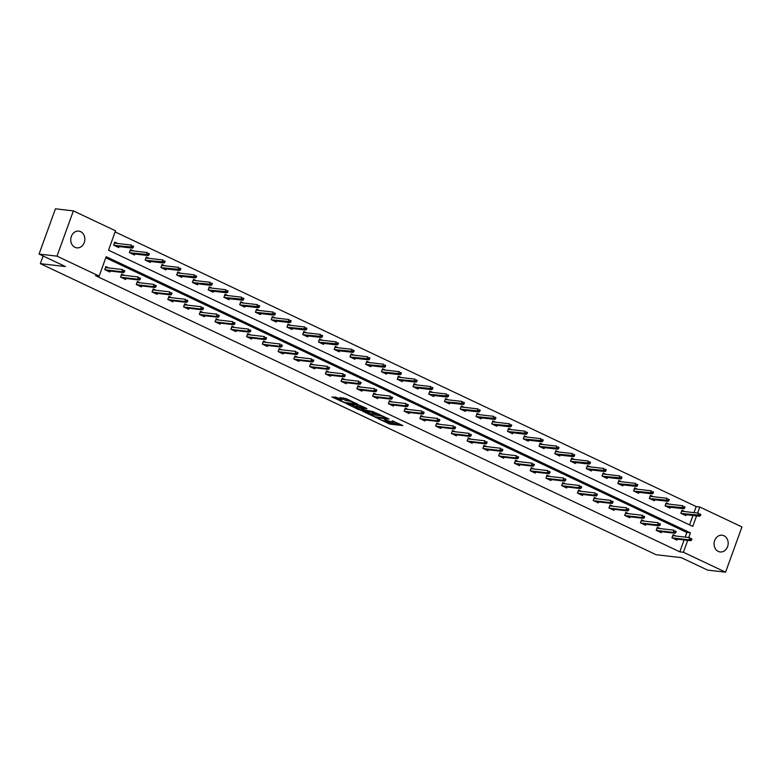 <?xml version="1.0" encoding="UTF-8"?>
<svg xmlns="http://www.w3.org/2000/svg" width="781" height="781" viewBox="0 0 781 781"><rect width="100%" height="100%" fill="white"/><g stroke="black" fill="none" stroke-linecap="round" stroke-linejoin="round"><path stroke-width="1.17" d="M377.565 418.352L389.992 424.151L402.898 425.586L392.228 420.783A4.13 0.615 -160.1 0 1 393.858 421.925A4.13 0.615 -160.1 0 1 393.146 422.023L392.091 421.896A4.13 0.615 -160.1 0 1 386.663 420.139L384.115 419.114L385.677 420.022A4.13 0.615 -160.1 0 1 387.308 421.174A4.13 0.615 -160.1 0 1 386.595 421.262L385.541 421.144A4.13 0.615 -160.1 0 1 380.113 419.377L377.565 418.352M80.638 231.654A8.425 7.039 -83.4 0 1 84.602 241.436A8.425 7.039 -83.4 0 1 76.841 247.85A8.425 7.039 -83.4 0 1 74.976 247.313A8.425 7.039 -83.4 0 1 71.012 237.531A8.425 7.039 -83.4 0 1 78.774 231.117A8.425 7.039 -83.4 0 1 80.638 231.654M723.967 535.756A8.425 7.039 -83.4 0 1 727.921 545.538A8.425 7.039 -83.4 0 1 720.17 551.952A8.425 7.039 -83.4 0 1 718.295 551.415A8.425 7.039 -83.4 0 1 714.342 541.633A8.425 7.039 -83.4 0 1 722.103 535.219A8.425 7.039 -83.4 0 1 723.967 535.756M336.904 397.539L331.935 396.963L345.329 403.045L358.235 404.48L346.032 398.593L339.813 397.578L345.329 400.302L349.156 401.092A3.456 0.517 -160.1 0 1 352.875 402.205A3.456 0.517 -160.1 0 1 355.052 403.523A3.456 0.517 -160.1 0 1 354.457 403.601L346.11 402.635A3.456 0.517 -160.1 0 1 342.39 401.522A3.456 0.517 -160.1 0 1 340.213 400.204A3.456 0.517 -160.1 0 1 340.809 400.126L341.912 399.901L336.904 397.539M694.006 512.639L696.193 506.576L699.786 506.996L741.95 526.921L725.569 572.19L707.625 570.11L681.217 557.624L656.099 554.725L40.339 263.656L65.458 266.555L39.05 254.079L56.993 256.148L73.375 210.89L115.539 230.815L108.52 250.203L692.767 526.384L696.574 515.88M725.569 572.19L683.404 552.255L687.71 540.345M688.735 537.513L690.424 532.867L106.177 256.695L99.158 276.084L95.565 275.664L679.812 551.835L683.404 552.255M99.158 276.084L56.993 256.148M362.482 411.148L376.159 417.61L389.065 419.055L375.163 412.612L362.482 411.148M359.055 409.781L346.842 403.894L359.748 405.329L366.963 408.6L361.369 408.063L365.205 409.996L373.796 411.802L360.744 410.328L359.211 409.332M39.05 254.079L55.431 208.81L73.375 210.89M43.111 255.992L40.339 263.656M133.375 250.916L130.505 249.559L129.402 252.614L134.449 255.006L134.801 254.02M164.879 265.813L162.018 264.456L160.906 267.512L165.963 269.904L166.314 268.918M196.392 280.701L193.522 279.354L192.419 282.41L197.466 284.792L197.827 283.815M227.896 295.599L225.035 294.242L223.932 297.307L228.979 299.689L229.331 298.713M259.409 310.496L256.549 309.139L255.436 312.195L260.483 314.587L260.844 313.601M290.923 325.394L288.052 324.037L286.949 327.093L291.996 329.484L292.358 328.498M322.426 340.282L319.566 338.934L318.463 341.99L323.51 344.372L323.861 343.396M353.939 355.179L351.079 353.822L349.966 356.888L355.013 359.27L355.375 358.284M385.453 370.077L382.583 368.72L381.479 371.776L386.527 374.167L386.878 373.181M416.956 384.965L414.096 383.617L412.983 386.673L418.04 389.055L418.391 388.079M448.47 399.862L445.6 398.505L444.496 401.571L449.544 403.953L449.905 402.976M479.983 414.76L477.113 413.403L476.01 416.458L481.057 418.85L481.408 417.864M511.487 429.657L508.626 428.3L507.513 431.356L512.57 433.748L512.922 432.762M543 444.545L540.13 443.198L539.027 446.254L544.074 448.636L544.435 447.659M574.504 459.443L571.643 458.086L570.54 461.151L575.587 463.533L575.939 462.547M606.017 474.34L603.157 472.983L602.044 476.039L607.101 478.431L607.452 477.445M637.53 489.228L634.66 487.881L633.557 490.937L638.604 493.319L638.965 492.342M669.034 504.126L666.173 502.769L665.07 505.834L670.118 508.216L670.469 507.24M689.574 524.871L692.981 515.46M696.193 506.576L115.149 231.918M684.791 511.575L681.93 510.218L680.817 513.283L685.874 515.665L686.226 514.679M653.287 496.677L650.417 495.33L649.314 498.385L654.361 500.767L654.712 499.791M621.774 481.789L618.903 480.432L617.8 483.488L622.847 485.88L623.209 484.894M590.26 466.892L587.4 465.535L586.287 468.59L591.344 470.982L591.695 469.996M558.757 451.994L555.887 450.637L554.783 453.702L559.831 456.084L560.182 455.108M527.243 437.096L524.383 435.749L523.27 438.805L528.317 441.187L528.678 440.211M495.73 422.209L492.87 420.852L491.766 423.907L496.814 426.299L497.165 425.313M464.226 407.311L461.356 405.954L460.253 409.019L465.3 411.402L465.661 410.415M432.713 392.413L429.853 391.066L428.74 394.122L433.797 396.504L434.148 395.528M401.2 377.526L398.339 376.169L397.236 379.224L402.283 381.616L402.635 380.63M369.696 362.628L366.826 361.271L365.723 364.327L370.77 366.719L371.131 365.733M338.183 347.73L335.322 346.373L334.209 349.439L339.266 351.821L339.618 350.845M306.679 332.833L303.809 331.486L302.706 334.541L307.753 336.923L308.105 335.947M275.166 317.945L272.296 316.588L271.192 319.644L276.24 322.036L276.601 321.05M243.652 303.048L240.792 301.691L239.679 304.756L244.736 307.138L245.088 306.152M212.149 288.15L209.279 286.803L208.176 289.858L213.223 292.24L213.574 291.264M180.636 273.262L177.775 271.905L176.662 274.961L181.709 277.353L182.071 276.367M149.122 258.365L146.262 257.008L145.149 260.063L150.206 262.455L150.557 261.469M117.619 243.467L114.748 242.11L113.645 245.175L118.692 247.557L119.054 246.581M697.589 513.058L699.786 506.996M685.152 537.103L686.831 532.447L105.777 257.789M686.831 532.447L690.424 532.867M679.812 551.835L684.127 539.925M110.189 271.046L109.838 272.022L104.791 269.64L105.894 266.575L108.764 267.932M125.946 278.485L125.595 279.471L120.547 277.079L121.651 274.024L124.511 275.381M141.703 285.934L141.351 286.92L136.294 284.528L137.407 281.472L140.268 282.829M157.459 293.383L157.098 294.369L152.051 291.977L153.164 288.921L156.024 290.278M173.216 300.831L172.855 301.817L167.808 299.426L168.911 296.37L171.781 297.727M188.963 308.28L188.611 309.256L183.564 306.874L184.667 303.819L187.538 305.166M204.72 315.729L204.368 316.705L199.321 314.323L200.424 311.268L203.285 312.615M220.476 323.178L220.125 324.154L215.068 321.772L216.181 318.707L219.041 320.064M236.233 330.617L235.882 331.603L230.825 329.221L231.937 326.155L234.798 327.512M251.99 338.066L251.628 339.052L246.581 336.66L247.684 333.604L250.555 334.961M267.746 345.514L267.385 346.5L262.338 344.109L263.441 341.053L266.311 342.41M283.493 352.963L283.142 353.949L278.095 351.557L279.198 348.502L282.068 349.859M299.25 360.412L298.898 361.388L293.851 359.006L294.954 355.951L297.815 357.298M315.007 367.861L314.655 368.837L309.598 366.455L310.711 363.399L313.571 364.747M330.763 375.31L330.402 376.286L325.355 373.904L326.468 370.838L329.328 372.195M346.52 382.749L346.159 383.735L341.112 381.353L342.215 378.287L345.085 379.644M362.267 390.197L361.915 391.183L356.868 388.792L357.971 385.736L360.842 387.093M378.024 397.646L377.672 398.632L372.625 396.24L373.728 393.185L376.588 394.542M393.78 405.095L393.429 406.081L388.372 403.689L389.485 400.633L392.345 401.99M409.537 412.544L409.185 413.52L404.128 411.138L405.241 408.082L408.102 409.429M425.294 419.993L424.932 420.969L419.885 418.587L420.988 415.531L423.858 416.878M441.05 427.441L440.689 428.418L435.642 426.035L436.745 422.97L439.615 424.327M456.797 434.88L456.446 435.866L451.398 433.484L452.502 430.419L455.372 431.776M472.554 442.329L472.202 443.315L467.155 440.923L468.258 437.868L471.119 439.225M488.31 449.778L487.959 450.764L482.902 448.372L484.015 445.316L486.875 446.673M504.067 457.227L503.706 458.213L498.659 455.821L499.772 452.765L502.632 454.122M519.824 464.675L519.463 465.652L514.415 463.27L515.519 460.214L518.389 461.561M535.581 472.124L535.219 473.101L530.172 470.718L531.275 467.663L534.145 469.01M551.327 479.573L550.976 480.549L545.929 478.167L547.032 475.102L549.892 476.459M567.084 487.012L566.733 487.998L561.676 485.616L562.789 482.551L565.649 483.908M582.841 494.461L582.489 495.447L577.432 493.055L578.545 489.999L581.406 491.356M598.597 501.91L598.236 502.896L593.189 500.504L594.302 497.448L597.162 498.805M614.354 509.358L613.993 510.344L608.946 507.953L610.049 504.897L612.919 506.254M630.101 516.807L629.75 517.783L624.702 515.401L625.806 512.346L628.676 513.693M645.858 524.256L645.506 525.232L640.459 522.85L641.562 519.795L644.423 521.142M661.614 531.705L661.263 532.681L656.206 530.299L657.319 527.234L660.179 528.591M677.371 539.144L677.01 540.13L671.963 537.748L673.076 534.682L675.936 536.039M386.312 421.232L390.432 422.931L399.804 424.015M365.791 411.528L371.512 414.233M374.363 416.663L386.683 418.333L385.043 417.386A4.13 0.615 -160.1 0 0 379.615 415.629L372.01 414.75A4.13 0.615 -160.1 0 0 371.297 414.838A4.13 0.615 -160.1 0 0 372.928 415.98L374.363 416.663M371.297 414.838L371.736 413.618A4.13 0.615 -160.1 0 1 372.449 413.52L379.283 414.311M355.892 406.852L350.376 404.246M363.868 407.028L361.964 407.008M356.253 407.418A3.456 0.517 -160.1 0 0 355.658 407.497A3.456 0.517 -160.1 0 0 357.835 408.814A3.456 0.517 -160.1 0 0 361.564 409.927L364.727 410.24L360.89 408.307L356.253 407.418L356.702 406.198A3.456 0.517 -160.1 0 0 356.107 406.276L355.658 407.497M356.702 406.198L361.671 407.243M343.337 397.929L348.453 399.735M334.961 396.953L340.448 399.55M681.706 510.833L682.799 511.34M700.342 515.665L700.791 514.435L699.776 513.957L699.337 515.187L700.342 515.665L699.639 516.231L697.823 515.372L698.614 513.176L681.647 511.213L680.886 513.312M699.337 515.187L681.188 513.449M699.639 516.231L683.004 514.308M699.776 513.957L700.791 514.435M673.944 535.805L672.851 535.297M690.482 539.651L691.488 540.13L691.927 538.9L690.921 538.421L690.482 539.651L688.969 539.837L690.785 540.696L674.149 538.773M672.334 537.914L688.969 539.837L689.76 537.64L672.792 535.678L672.031 537.777M690.921 538.421L691.927 538.9M690.785 540.696L691.488 540.13M665.949 503.384L667.042 503.901M684.586 508.216L685.035 506.986L684.019 506.518L683.58 507.738L684.586 508.216L683.883 508.782L682.067 507.923L682.867 505.727L665.89 503.765L665.129 505.863M683.58 507.738L665.432 506M683.883 508.782L667.247 506.859M684.019 506.518L685.035 506.986M650.202 495.935L651.286 496.452M668.839 500.767L669.278 499.547L668.272 499.069L667.823 500.289L668.839 500.767L668.126 501.334L666.31 500.475L667.111 498.278L650.134 496.316L649.372 498.415M667.823 500.289L649.675 498.561M668.126 501.334L651.5 499.42M668.272 499.069L669.278 499.547M658.188 528.366L657.094 527.849M674.725 532.203L675.731 532.681L676.18 531.451L675.165 530.982L674.725 532.203L673.212 532.388L675.028 533.247L658.393 531.324M656.577 530.465L673.212 532.388L674.003 530.192L657.036 528.229L656.274 530.328M675.165 530.982L676.18 531.451M675.028 533.247L675.731 532.681M642.431 520.917L641.338 520.4M658.969 524.754L659.974 525.232L660.423 524.012L659.408 523.534L658.969 524.754L657.456 524.939L659.271 525.798L642.636 523.885M640.82 523.026L657.456 524.939L658.256 522.743L641.279 520.781L640.518 522.88M659.408 523.534L660.423 524.012M659.271 525.798L659.974 525.232M634.445 488.486L635.529 489.004M653.082 493.319L653.521 492.098L652.516 491.62L652.067 492.84L653.082 493.319L652.369 493.895L650.553 493.036L651.354 490.829L634.377 488.867L633.625 490.966M652.067 492.84L633.928 491.112M652.369 493.895L635.744 491.971M652.516 491.62L653.521 492.098M626.674 513.468L625.591 512.951M643.212 517.305L644.227 517.783L644.667 516.563L643.661 516.085L643.212 517.305L641.699 517.5L643.515 518.359L626.889 516.436M625.064 515.577L641.699 517.5L642.499 515.294L625.522 513.332L624.761 515.431M643.661 516.085L644.667 516.563M643.515 518.359L644.227 517.783M618.689 481.037L619.782 481.555M637.325 485.87L637.765 484.65L636.759 484.171L636.32 485.391L637.325 485.87L636.622 486.446L634.797 485.587L635.597 483.38L618.62 481.418L617.869 483.517M636.32 485.391L618.171 483.664M636.622 486.446L619.987 484.523M636.759 484.171L637.765 484.65M610.918 506.02L609.834 505.502M627.455 509.856L628.471 510.335L628.91 509.114L627.904 508.636L627.455 509.856L625.942 510.052L627.768 510.911L611.132 508.987M609.317 508.128L625.942 510.052L626.743 507.845L609.766 505.883L609.014 507.982M627.904 508.636L628.91 509.114M627.768 510.911L628.471 510.335M602.932 473.589L604.025 474.106M621.569 478.421L622.018 477.201L621.002 476.722L620.563 477.943L621.569 478.421L620.866 478.997L619.05 478.138L619.841 475.932L602.873 473.969L602.112 476.068M620.563 477.943L602.415 476.215M620.866 478.997L604.23 477.074M621.002 476.722L622.018 477.201M595.171 498.571L594.077 498.053M611.708 502.408L612.714 502.886L613.153 501.666L612.148 501.187L611.708 502.408L610.186 502.603L612.011 503.462L595.376 501.539M593.56 500.68L610.186 502.603L610.986 500.396L594.019 498.434L593.257 500.533M612.148 501.187L613.153 501.666M612.011 503.462L612.714 502.886M587.175 466.14L588.269 466.657M605.812 470.972L606.261 469.752L605.246 469.274L604.806 470.504L605.812 470.972L605.109 471.548L603.293 470.689L604.084 468.483L587.117 466.53L586.355 468.629M604.806 470.504L586.658 468.766M605.109 471.548L588.474 469.625M605.246 469.274L606.261 469.752M579.414 491.122L578.321 490.605M595.952 494.969L596.957 495.437L597.406 494.217L596.391 493.738L595.952 494.969L594.439 495.154L596.254 496.013L579.619 494.09M577.803 493.231L594.439 495.154L595.229 492.948L578.262 490.995L577.501 493.094M596.391 493.738L597.406 494.217M596.254 496.013L596.957 495.437M571.419 458.701L572.512 459.208M590.065 463.533L590.504 462.303L589.489 461.825L589.05 463.055L590.065 463.533L589.352 464.099L587.537 463.24L588.337 461.044L571.36 459.082L570.599 461.18M589.05 463.055L570.901 461.317M589.352 464.099L572.717 462.176M589.489 461.825L590.504 462.303M563.657 483.673L562.564 483.166M580.195 487.52L581.201 487.998L581.65 486.768L580.634 486.29L580.195 487.52L578.682 487.705L580.498 488.564L563.862 486.641M562.047 485.782L578.682 487.705L579.473 485.509L562.505 483.546L561.744 485.645M580.634 486.29L581.65 486.768M580.498 488.564L581.201 487.998M555.672 451.252L556.755 451.769M574.308 456.084L574.748 454.854L573.742 454.386L573.293 455.606L574.308 456.084L573.596 456.651L571.78 455.792L572.58 453.595L555.603 451.633L554.842 453.732M573.293 455.606L555.145 453.868M573.596 456.651L556.97 454.727M573.742 454.386L574.748 454.854M547.901 476.234L546.807 475.717M564.438 480.071L565.454 480.549L565.893 479.319L564.878 478.851L564.438 480.071L562.925 480.256L564.741 481.116L548.106 479.192M546.29 478.333L562.925 480.256L563.726 478.06L546.749 476.098L545.987 478.197M564.878 478.851L565.893 479.319M564.741 481.116L565.454 480.549M539.915 443.803L540.999 444.321M558.552 448.636L558.991 447.415L557.985 446.937L557.536 448.157L558.552 448.636L557.849 449.202L556.023 448.343L556.824 446.146L539.847 444.184L539.095 446.283M557.536 448.157L539.398 446.429M557.849 449.202L541.213 447.288M557.985 446.937L558.991 447.415M532.144 468.785L531.06 468.268M548.682 472.622L549.697 473.101L550.136 471.88L549.131 471.402L548.682 472.622L547.169 472.808L548.984 473.667L532.359 471.753M530.533 470.894L547.169 472.808L547.969 470.611L530.992 468.649L530.231 470.748M549.131 471.402L550.136 471.88M548.984 473.667L549.697 473.101M524.158 436.354L525.252 436.872M542.795 441.187L543.234 439.967L542.229 439.488L541.789 440.709L542.795 441.187L542.092 441.763L540.276 440.904L541.067 438.697L524.1 436.735L523.338 438.834M541.789 440.709L523.641 438.981M542.092 441.763L525.457 439.84M542.229 439.488L543.234 439.967M516.387 461.337L515.304 460.819M532.925 465.173L533.94 465.652L534.38 464.431L533.374 463.953L532.925 465.173L531.412 465.369L533.238 466.228L516.602 464.305M514.786 463.445L531.412 465.369L532.212 463.162L515.235 461.2L514.484 463.299M533.374 463.953L534.38 464.431M533.238 466.228L533.94 465.652M508.402 428.906L509.495 429.423M527.038 433.738L527.487 432.518L526.472 432.039L526.033 433.26L527.038 433.738L526.335 434.314L524.52 433.455L525.31 431.249L508.343 429.286L507.582 431.385M526.033 433.26L507.884 431.532M526.335 434.314L509.7 432.391M526.472 432.039L527.487 432.518M500.641 453.888L499.547 453.37M517.178 457.725L518.184 458.203L518.623 456.983L517.618 456.504L517.178 457.725L515.665 457.92L517.481 458.779L500.846 456.856M499.03 455.997L515.665 457.92L516.456 455.714L499.489 453.751L498.727 455.85M517.618 456.504L518.623 456.983M517.481 458.779L518.184 458.203M492.645 421.457L493.738 421.974M511.282 426.289L511.731 425.069L510.715 424.591L510.276 425.811L511.282 426.289L510.579 426.865L508.763 426.006L509.563 423.8L492.586 421.838L491.825 423.937M510.276 425.811L492.128 424.083M510.579 426.865L493.943 424.942M510.715 424.591L511.731 425.069M484.884 446.439L483.79 445.922M501.422 450.276L502.427 450.754L502.876 449.534L501.861 449.055L501.422 450.276L499.908 450.471L501.724 451.33L485.089 449.407M483.273 448.548L499.908 450.471L500.699 448.265L483.732 446.302L482.97 448.401M501.861 449.055L502.876 449.534M501.724 451.33L502.427 450.754M476.898 414.008L477.982 414.526M495.535 418.841L495.974 417.62L494.969 417.142L494.519 418.372L495.535 418.841L494.822 419.417L493.006 418.557L493.807 416.351L476.83 414.399L476.068 416.488M494.519 418.372L476.371 416.634M494.822 419.417L478.197 417.493M494.969 417.142L495.974 417.62M469.127 438.99L468.034 438.473M485.665 442.837L486.67 443.305L487.119 442.085L486.104 441.607L485.665 442.837L484.152 443.022L485.967 443.881L469.332 441.958M467.516 441.099L484.152 443.022L484.952 440.816L467.975 438.863L467.214 440.953M486.104 441.607L487.119 442.085M485.967 443.881L486.67 443.305M461.141 406.569L462.225 407.077M479.778 411.402L480.217 410.171L479.212 409.693L478.763 410.923L479.778 411.402L479.065 411.968L477.25 411.109L478.05 408.912L461.073 406.95L460.312 409.049M478.763 410.923L460.614 409.185M479.065 411.968L462.44 410.045M479.212 409.693L480.217 410.171M453.37 431.542L452.287 431.034M469.908 435.388L470.923 435.866L471.363 434.636L470.357 434.158L469.908 435.388L468.395 435.573L470.211 436.433L453.585 434.509M451.76 433.65L468.395 435.573L469.196 433.377L452.219 431.415L451.457 433.514M470.357 434.158L471.363 434.636M470.211 436.433L470.923 435.866M445.385 399.12L446.478 399.638M464.021 403.953L464.461 402.723L463.455 402.254L463.016 403.474L464.021 403.953L463.318 404.519L461.493 403.66L462.293 401.463L445.316 399.501L444.565 401.6M463.016 403.474L444.867 401.737M463.318 404.519L446.683 402.596M463.455 402.254L464.461 402.723M437.614 424.103L436.53 423.585M454.151 427.939L455.167 428.418L455.606 427.187L454.601 426.709L454.151 427.939L452.638 428.125L454.454 428.984L437.829 427.061M436.013 426.201L452.638 428.125L453.439 425.928L436.462 423.966L435.71 426.065M454.601 426.709L455.606 427.187M454.454 428.984L455.167 428.418M429.628 391.671L430.721 392.189M448.265 396.504L448.714 395.284L447.698 394.805L447.259 396.026L448.265 396.504L447.562 397.07L445.746 396.211L446.537 394.014L429.57 392.052L428.808 394.151M447.259 396.026L429.111 394.298M447.562 397.07L430.927 395.157M447.698 394.805L448.714 395.284M421.867 416.654L420.774 416.136M438.405 420.49L439.41 420.969L439.849 419.748L438.844 419.27L438.405 420.49L436.882 420.676L438.707 421.535L422.072 419.622M420.256 418.762L436.882 420.676L437.682 418.479L420.705 416.517L419.953 418.616M438.844 419.27L439.849 419.748M438.707 421.535L439.41 420.969M413.871 384.223L414.965 384.74M432.508 389.055L432.957 387.835L431.942 387.356L431.502 388.577L432.508 389.055L431.805 389.631L429.989 388.772L430.78 386.566L413.813 384.603L413.051 386.702M431.502 388.577L413.354 386.849M431.805 389.631L415.17 387.708M431.942 387.356L432.957 387.835M406.11 409.205L405.017 408.688M422.648 413.042L423.653 413.52L424.103 412.3L423.087 411.821L422.648 413.042L421.135 413.237L422.951 414.096L406.315 412.173M404.499 411.314L421.135 413.237L421.925 411.031L404.958 409.068L404.197 411.167M423.087 411.821L424.103 412.3M422.951 414.096L423.653 413.52M398.115 376.774L399.208 377.291M416.761 381.606L417.2 380.386L416.185 379.908L415.746 381.128L416.761 381.606L416.048 382.182L414.233 381.323L415.033 379.117L398.056 377.155L397.295 379.254M415.746 381.128L397.597 379.4M416.048 382.182L399.413 380.259M416.185 379.908L417.2 380.386M390.354 401.756L389.26 401.239M406.891 405.593L407.897 406.071L408.346 404.851L407.331 404.373L406.891 405.593L405.378 405.788L407.194 406.647L390.559 404.724M388.743 403.865L405.378 405.788L406.169 403.582L389.202 401.619L388.44 403.718M407.331 404.373L408.346 404.851M407.194 406.647L407.897 406.071M382.368 369.325L383.451 369.843M401.004 374.158L401.444 372.937L400.438 372.459L399.989 373.679L401.004 374.158L400.292 374.734L398.476 373.874L399.276 371.668L382.3 369.706L381.538 371.805M399.989 373.679L381.841 371.951M400.292 374.734L383.666 372.81M400.438 372.459L401.444 372.937M374.597 394.307L373.503 393.79M391.135 398.144L392.15 398.622L392.589 397.402L391.574 396.924L391.135 398.144L389.621 398.339L391.437 399.198L374.802 397.275M372.986 396.416L389.621 398.339L390.422 396.133L373.445 394.171L372.683 396.27M391.574 396.924L392.589 397.402M391.437 399.198L392.15 398.622M366.611 361.876L367.695 362.394M385.248 366.709L385.687 365.488L384.682 365.01L384.232 366.24L385.248 366.709L384.545 367.285L382.719 366.426L383.52 364.219L366.543 362.267L365.791 364.356M384.232 366.24L366.094 364.502M384.545 367.285L367.91 365.362M384.682 365.01L385.687 365.488M358.84 386.859L357.757 386.341M375.378 390.705L376.393 391.174L376.832 389.953L375.827 389.475L375.378 390.705L373.865 390.89L375.681 391.75L359.055 389.826M357.229 388.967L373.865 390.89L374.665 388.684L357.688 386.732L356.927 388.821M375.827 389.475L376.832 389.953M375.681 391.75L376.393 391.174M350.854 354.437L351.948 354.945M369.491 359.27L369.93 358.04L368.925 357.561L368.486 358.791L369.491 359.27L368.788 359.836L366.972 358.977L367.763 356.78L350.796 354.818L350.034 356.917M368.486 358.791L350.337 357.054M368.788 359.836L352.153 357.913M368.925 357.561L369.93 358.04M343.084 379.41L342 378.902M359.621 383.256L360.637 383.735L361.076 382.505L360.07 382.026L359.621 383.256L358.108 383.442L359.934 384.301L343.298 382.378M341.482 381.519L358.108 383.442L358.909 381.245L341.932 379.283L341.18 381.382M360.07 382.026L361.076 382.505M359.934 384.301L360.637 383.735M335.098 346.989L336.191 347.506M353.734 351.821L354.183 350.591L353.168 350.113L352.729 351.343L353.734 351.821L353.032 352.387L351.216 351.528L352.006 349.332L335.039 347.369L334.278 349.468M352.729 351.343L334.58 349.605M353.032 352.387L336.396 350.464M353.168 350.113L354.183 350.591M327.337 371.971L326.243 371.453M343.874 375.807L344.88 376.286L345.319 375.056L344.314 374.577L343.874 375.807L342.361 375.993L344.177 376.852L327.542 374.929M325.726 374.07L342.361 375.993L343.152 373.796L326.185 371.834L325.423 373.933M344.314 374.577L345.319 375.056M344.177 376.852L344.88 376.286M319.341 339.54L320.435 340.057M337.978 344.372L338.427 343.152L337.412 342.674L336.972 343.894L337.978 344.372L337.275 344.938L335.459 344.079L336.26 341.883L319.283 339.92L318.521 342.019M336.972 343.894L318.824 342.166M337.275 344.938L320.64 343.025M337.412 342.674L338.427 343.152M311.58 364.522L310.487 364.005M328.118 368.359L329.123 368.837L329.572 367.617L328.557 367.138L328.118 368.359L326.604 368.544L328.42 369.403L311.785 367.49M309.969 366.631L326.604 368.544L327.395 366.348L310.428 364.385L309.666 366.484M328.557 367.138L329.572 367.617M328.42 369.403L329.123 368.837M303.594 332.091L304.678 332.608M322.231 336.923L322.67 335.703L321.655 335.225L321.216 336.445L322.231 336.923L321.518 337.499L319.702 336.64L320.503 334.434L303.526 332.472L302.764 334.571M321.216 336.445L303.067 334.717M321.518 337.499L304.883 335.576M321.655 335.225L322.67 335.703M295.823 357.073L294.73 356.556M312.361 360.91L313.366 361.388L313.816 360.168L312.8 359.69L312.361 360.91L310.848 361.105L312.664 361.964L296.028 360.041M294.212 359.182L310.848 361.105L311.648 358.899L294.671 356.937L293.91 359.035M312.8 359.69L313.816 360.168M312.664 361.964L313.366 361.388M287.838 324.642L288.921 325.16M306.474 329.475L306.913 328.254L305.908 327.776L305.459 328.996L306.474 329.475L305.761 330.051L303.946 329.191L304.746 326.985L287.769 325.023L287.008 327.122M305.459 328.996L287.31 327.268M305.761 330.051L289.136 328.127M305.908 327.776L306.913 328.254M280.067 349.624L278.983 349.107M296.604 353.461L297.62 353.939L298.059 352.719L297.053 352.241L296.604 353.461L295.091 353.656L296.907 354.515L280.281 352.592M278.456 351.733L295.091 353.656L295.892 351.45L278.915 349.488L278.153 351.587M297.053 352.241L298.059 352.719M296.907 354.515L297.62 353.939M272.081 317.193L273.174 317.711M290.717 322.026L291.157 320.806L290.151 320.327L289.712 321.547L290.717 322.026L290.015 322.602L288.189 321.743L288.99 319.536L272.013 317.574L271.261 319.673M289.712 321.547L271.563 319.82M290.015 322.602L273.379 320.679M290.151 320.327L291.157 320.806M264.31 342.176L263.226 341.658M280.848 346.012L281.863 346.491L282.302 345.27L281.297 344.792L280.848 346.012L279.334 346.208L281.15 347.067L264.525 345.143M262.699 344.284L279.334 346.208L280.135 344.001L263.158 342.039L262.396 344.138M281.297 344.792L282.302 345.27M281.15 347.067L281.863 346.491M256.324 309.745L257.418 310.262M274.961 314.577L275.4 313.357L274.395 312.878L273.955 314.108L274.961 314.577L274.258 315.153L272.442 314.294L273.233 312.088L256.266 310.135L255.504 312.224M273.955 314.108L255.807 312.371M274.258 315.153L257.623 313.23M274.395 312.878L275.4 313.357M248.563 334.727L247.47 334.209M265.101 338.563L266.106 339.042L266.546 337.822L265.54 337.343L265.101 338.563L263.578 338.759L265.403 339.618L248.768 337.695M246.952 336.836L263.578 338.759L264.378 336.552L247.401 334.6L246.65 336.689M265.54 337.343L266.546 337.822M265.403 339.618L266.106 339.042M240.568 302.306L241.661 302.813M259.204 307.138L259.653 305.908L258.638 305.43L258.199 306.66L259.204 307.138L258.501 307.704L256.685 306.845L257.476 304.649L240.509 302.686L239.747 304.785M258.199 306.66L240.05 304.922M258.501 307.704L241.866 305.781M258.638 305.43L259.653 305.908M232.806 327.278L231.713 326.77M249.344 331.124L250.35 331.603L250.799 330.373L249.783 329.894L249.344 331.124L247.831 331.31L249.647 332.169L233.011 330.246M231.196 329.387L247.831 331.31L248.622 329.113L231.654 327.151L230.893 329.25M249.783 329.894L250.799 330.373M249.647 332.169L250.35 331.603M224.811 294.857L225.904 295.364M243.447 299.689L243.897 298.459L242.881 297.981L242.442 299.211L243.447 299.689L242.745 300.255L240.929 299.396L241.729 297.2L224.752 295.238L223.991 297.336M242.442 299.211L224.293 297.473M242.745 300.255L226.109 298.332M242.881 297.981L243.897 298.459M217.05 319.829L215.956 319.322M233.587 323.676L234.593 324.154L235.042 322.924L234.027 322.446L233.587 323.676L232.074 323.861L233.89 324.72L217.255 322.797M215.439 321.938L232.074 323.861L232.865 321.665L215.898 319.702L215.136 321.801M234.027 322.446L235.042 322.924M233.89 324.72L234.593 324.154M209.064 287.408L210.148 287.925M227.701 292.24L228.14 291.02L227.134 290.542L226.685 291.762L227.701 292.24L226.988 292.807L225.172 291.948L225.973 289.751L208.996 287.789L208.234 289.888M226.685 291.762L208.537 290.034M226.988 292.807L210.362 290.893M227.134 290.542L228.14 291.02M201.293 312.39L200.2 311.873M217.831 316.227L218.846 316.705L219.285 315.485L218.27 315.007L217.831 316.227L216.317 316.412L218.133 317.271L201.498 315.358M199.682 314.499L216.317 316.412L217.118 314.216L200.141 312.254L199.38 314.352M218.27 315.007L219.285 315.485M218.133 317.271L218.846 316.705M193.307 279.959L194.391 280.477M211.944 284.792L212.383 283.571L211.378 283.093L210.929 284.313L211.944 284.792L211.241 285.368L209.415 284.509L210.216 282.302L193.239 280.34L192.487 282.439M210.929 284.313L192.79 282.585M211.241 285.368L194.606 283.444M211.378 283.093L212.383 283.571M185.536 304.941L184.453 304.424M202.074 308.778L203.089 309.256L203.529 308.036L202.523 307.558L202.074 308.778L200.561 308.973L202.377 309.832L185.751 307.909M183.925 307.05L200.561 308.973L201.361 306.767L184.384 304.805L183.623 306.904M202.523 307.558L203.529 308.036M202.377 309.832L203.089 309.256M177.551 272.51L178.644 273.028M196.187 277.343L196.627 276.123L195.621 275.644L195.182 276.865L196.187 277.343L195.484 277.919L193.659 277.06L194.459 274.853L177.492 272.891L176.731 274.99M195.182 276.865L177.033 275.137M195.484 277.919L178.849 275.996M195.621 275.644L196.627 276.123M169.78 297.493L168.696 296.975M186.317 301.329L187.333 301.808L187.772 300.587L186.766 300.109L186.317 301.329L184.804 301.525L186.63 302.384L169.994 300.46M168.179 299.601L184.804 301.525L185.605 299.318L168.628 297.356L167.876 299.455M186.766 300.109L187.772 300.587M186.63 302.384L187.333 301.808M161.794 265.062L162.887 265.579M180.431 269.894L180.88 268.674L179.864 268.195L179.425 269.416L180.431 269.894L179.728 270.47L177.912 269.611L178.703 267.405L161.735 265.442L160.974 267.541M179.425 269.416L161.276 267.688M179.728 270.47L163.092 268.547M179.864 268.195L180.88 268.674M154.033 290.044L152.939 289.526M170.57 293.881L171.576 294.359L172.015 293.139L171.01 292.66L170.57 293.881L169.057 294.076L170.873 294.935L154.238 293.012M152.422 292.153L169.057 294.076L169.848 291.869L152.881 289.907L152.119 292.006M171.01 292.66L172.015 293.139M170.873 294.935L171.576 294.359M146.037 257.613L147.131 258.13M164.674 262.445L165.123 261.225L164.108 260.747L163.668 261.967L164.674 262.445L163.971 263.021L162.155 262.162L162.946 259.956L145.979 258.003L145.217 260.093M163.668 261.967L145.52 260.239M163.971 263.021L147.336 261.098M164.108 260.747L165.123 261.225M138.276 282.595L137.183 282.078M154.814 286.432L155.819 286.91L156.268 285.69L155.253 285.211L154.814 286.432L153.301 286.627L155.116 287.486L138.481 285.563M136.665 284.704L153.301 286.627L154.091 284.421L137.124 282.468L136.363 284.557M155.253 285.211L156.268 285.69M155.116 287.486L155.819 286.91M130.29 250.174L131.374 250.681M148.927 255.006L149.366 253.776L148.351 253.298L147.912 254.528L148.927 255.006L148.214 255.572L146.398 254.713L147.199 252.517L130.222 250.555L129.461 252.654M147.912 254.528L129.763 252.79M148.214 255.572L131.579 253.649M148.351 253.298L149.366 253.776M122.519 275.146L121.426 274.639M139.057 278.993L140.063 279.471L140.512 278.241L139.496 277.763L139.057 278.993L137.544 279.178L139.36 280.037L122.724 278.114M120.909 277.255L137.544 279.178L138.344 276.982L121.367 275.019L120.606 277.118M139.496 277.763L140.512 278.241M139.36 280.037L140.063 279.471M114.534 242.725L115.617 243.233M133.17 247.557L133.61 246.327L132.604 245.849L132.155 247.079L133.17 247.557L132.458 248.124L130.642 247.265L131.442 245.068L114.465 243.106L113.704 245.205M132.155 247.079L114.006 245.341M132.458 248.124L115.832 246.2M132.604 245.849L133.61 246.327M106.763 267.698L105.679 267.19M123.3 271.544L124.316 272.022L124.755 270.792L123.74 270.314L123.3 271.544L121.787 271.729L123.603 272.589L106.968 270.665M105.152 269.806L121.787 271.729L122.588 269.533L105.611 267.571L104.849 269.67M123.74 270.314L124.755 270.792M123.603 272.589L124.316 272.022M390.432 422.931L389.992 424.151M388.733 422.375L388.294 423.605M379.976 414.633L379.615 415.629M372.449 413.52L372.01 414.75M362.033 406.813L361.593 408.033M360.929 409.82L360.744 410.328M361.339 407.086L360.89 408.307M359.641 406.54L359.201 407.76M341.033 399.491L340.809 400.126M349.468 400.214L349.156 401.092M347.467 399.628L347.028 400.848M345.768 399.071L345.329 400.302M345.514 402.537L345.329 403.045M387.542 420.529L387.308 421.174M394.083 421.31L393.858 421.925M361.818 406.842L361.369 408.063M340.555 399.257L340.213 400.204M355.257 402.957L355.052 403.523"/></g></svg>
